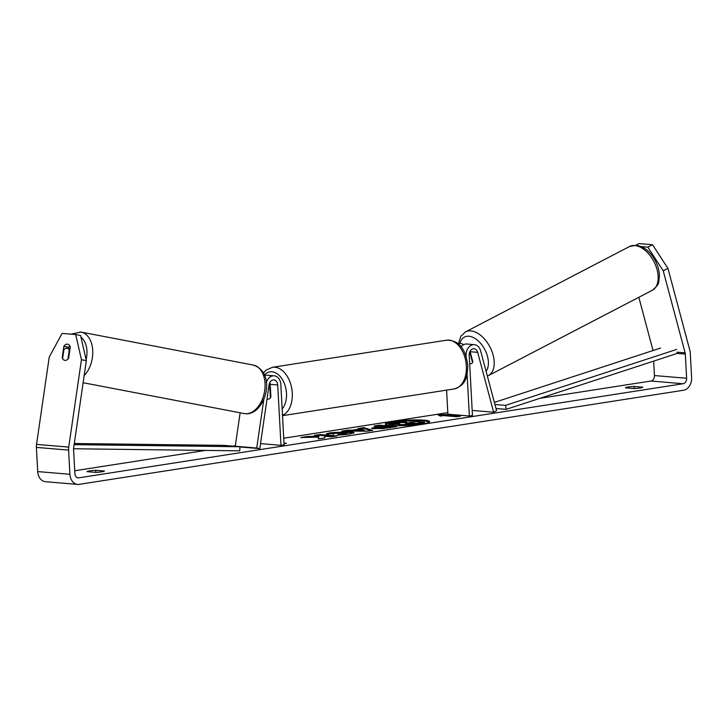 <?xml version="1.0" encoding="UTF-8"?>
<svg xmlns="http://www.w3.org/2000/svg" width="728" height="728" viewBox="0 0 728 728"><rect width="100%" height="100%" fill="white"/><g stroke="black" fill="none" stroke-linecap="round" stroke-linejoin="round"><path stroke-width="1.09" d="M236.336 446.437L235.281 446.228L240.14 412.785M235.281 446.228L256.738 448.029L263.827 399.335M266.311 382.819A9.873 7.462 -85.2 0 1 274.192 375.821A9.873 7.462 -85.2 0 1 280.826 384.493L284.093 444.835L280.981 445.327L277.714 384.976A5.76 4.35 -85.2 0 0 273.846 379.916A5.76 4.35 -85.2 0 0 269.078 384.83L259.796 448.621L256.738 448.029M274.192 375.821L266.675 375.193A9.873 7.462 94.8 0 0 264.564 375.411M268.687 387.514A6.17 3.977 81.1 0 1 269.906 388.716L270.397 397.834A6.17 3.977 81.1 0 1 268.423 399.144A6.17 3.977 81.1 0 1 267.021 398.98A6.17 3.977 -98.9 0 0 268.423 399.144A6.17 3.977 -98.9 0 0 270.889 396.988L270.206 384.348A5.76 4.35 94.8 0 0 269.851 382.473M260.533 443.607L280.981 445.327M239.921 446.956L259.796 448.621M64.774 360.36A6.17 4.022 100.9 0 1 62.189 357.694L63.846 346.319A6.17 4.022 100.9 0 1 67.413 344.144A6.17 4.022 100.9 0 1 67.695 344.189A6.17 4.022 100.9 0 1 70.279 346.856L68.623 358.231A6.17 4.022 100.9 0 1 64.774 360.36A6.17 3.995 100.8 0 1 62.617 358.631L63.937 349.54A6.17 3.995 100.8 0 1 66.83 348.212A6.17 3.995 100.8 0 1 67.103 348.248A6.17 3.995 100.8 0 1 69.269 349.986L67.959 359.077M69.815 350.086L69.269 349.986M67.95 359.068A6.17 3.995 100.8 0 1 65.602 360.396M429.356 422.022A22.195 2.621 -3.1 0 0 408.235 420.957M405.469 421.112A22.195 2.621 -3.1 0 0 393.011 422.404A22.195 2.621 -3.1 0 0 385.576 424.397M421.921 424.014A22.195 2.621 -3.1 0 0 429.602 421.603A22.195 2.621 -3.1 0 0 416.607 419.92A22.195 2.621 -3.1 0 0 392.965 421.585A22.195 2.621 -3.1 0 0 385.285 424.005A22.195 2.621 -3.1 0 0 398.28 425.68A22.195 2.621 -3.1 0 0 421.921 424.014M663.235 270.834L647.829 247.174L652.543 244.735L667.949 268.395L663.235 270.834L685.121 352.834A4.932 3.731 -85.2 0 1 685.321 354.081L686.622 378.26A4.932 3.731 -85.2 0 1 683.164 383.729L78.87 477.823A4.932 3.731 -85.2 0 1 78.196 477.85A4.932 3.731 -85.2 0 1 74.875 473.509L73.564 449.331A4.932 3.731 -85.2 0 1 73.628 448.048L86.341 360.66L81.445 359.723L75.703 334.561L80.599 335.499L86.341 360.66M653.653 361.124L654.436 375.557A4.932 3.731 -85.2 0 1 650.969 381.026L539.958 398.316M447.811 412.658L283.729 438.211M235.344 445.745L232.796 446.137M205.36 450.414L74.729 470.752M318.418 437.128L318.382 438.911L324.879 437.892L324.652 436.245L331.677 436.827L337.155 435.963L319.838 434.543L314.36 435.408L318.837 435.772L318.791 436.245L307.389 436.5L300.81 437.537L318.418 437.128L318.445 438.902M352.143 430.202L359.796 428.992L358.112 428.528L363.773 427.636L372.745 430.366L367.494 431.194L341.796 431.094L347.638 430.175L352.143 430.202L352.179 431.012L359.841 429.811L359.796 428.992M625.398 387.824A8.226 0.974 176.9 0 1 634.097 386.468L642.833 387.196A8.226 0.974 176.9 0 1 640.012 388.006A8.226 0.974 176.9 0 1 634.134 388.552L625.398 387.824M87.005 471.653L95.741 472.381A8.226 0.974 -3.1 0 0 101.629 471.835A8.226 0.974 -3.1 0 0 104.45 471.025L95.705 470.297A8.226 0.974 -3.1 0 0 87.005 471.653M283.993 443.043L286.459 443.252L284.029 443.625M447.11 415.015L450.223 414.532L437.81 414.687L440.276 416.079L443.388 415.597L456.802 416.725L460.533 416.143L447.11 415.015L447.156 415.834L457.139 416.671M374.001 428.71L371.571 428.146L378.933 426.435L373.983 426.026L379.461 425.17L396.778 426.581L388.306 427.918L374.001 428.71M326.581 434.334C325.816 433.879 327.427 433.306 331.431 432.641L350.623 431.768L354.09 432.641L349.213 434.152L337.219 435.171L338.547 434.298L346.947 433.133L344.981 432.659L326.499 434.143M333.315 434.661L333.278 433.897M667.949 268.395L689.835 350.396A11.511 8.7 -85.2 0 1 690.29 353.308L691.6 377.477A11.511 8.7 -85.2 0 1 683.51 390.254L79.225 484.348A11.511 8.7 -85.2 0 1 77.641 484.402A11.511 8.7 -85.2 0 1 69.906 474.283L68.596 450.104A11.511 8.7 -85.2 0 1 68.732 447.101L81.445 359.723M638.829 297.297L652.925 350.132A4.932 3.731 -85.2 0 1 653.016 350.532M77.641 484.402L45.455 481.699A11.511 8.7 -85.2 0 1 37.71 471.58L36.4 447.401A11.511 8.7 -85.2 0 1 36.536 444.399L49.249 357.02L62.089 333.415L75.703 334.561M69.888 345.955A6.17 4.022 -79.1 0 0 68.741 347.256L63.846 346.319M68.741 347.256L68.55 348.53M641.386 246.637L647.829 247.174M635.781 245.236L638.938 243.598L652.543 244.735M634.097 386.468L634.206 388.552M62.735 357.803L62.189 357.694M95.705 470.297L95.823 472.381M402.147 422.577L401.583 421.721L407.079 420.857L424.433 422.276L424.479 423.095L406.779 425.425L400.928 425.37C398.416 425.134 397.998 424.77 399.672 424.288M398.653 424.315L388.898 424.542L388.852 423.723L395.195 422.731L404.44 422.531L406.843 422.149L401.583 421.721M406.779 425.425L406.734 424.615L400.891 424.551C398.371 424.315 397.952 423.96 399.627 423.478L388.852 423.723M424.433 422.276L406.734 424.615M398.68 424.834L398.644 424.014L399.627 423.478M447.138 415.388L439.221 415.488M359.805 429.083L363.809 428.446L363.773 427.636M363.809 428.446L371.007 430.639M346.892 431.113L347.675 430.985L347.638 430.175M347.675 430.985L352.179 431.012M357.421 430.257L357.466 431.067L364.546 431.131L364.501 430.312L361.825 429.566L357.421 430.257L364.501 430.312M372.336 428.501L378.969 427.245L378.933 426.435M377.423 426.308L379.506 425.98L379.461 425.17M379.506 425.98L393.384 427.118M379.252 428.646L379.206 427.827L387.269 427.118L380.089 427.154C378.141 427.473 377.85 427.7 379.206 427.827L378.369 427.627L378.414 428.437L381.954 428.646M382.846 428.574L387.314 427.928L387.269 427.118M318.837 435.772L318.828 437.064L307.425 437.319L307.389 436.5M307.425 437.319L306.943 437.392M318.828 437.064L318.791 436.245M333.761 436.5L319.883 435.362L319.838 434.543M319.883 435.362L317.799 435.69M324.806 437.901L324.652 436.245M327.573 434.27L331.468 433.451L350.623 432.587L353.653 433.078M346.947 433.133L346.992 433.943L344.936 434.598L338.584 435.107L338.547 434.298M406.106 423.66L414.778 422.804L410.61 422.458L406.988 423.032C405.132 423.332 404.832 423.541 406.106 423.66L405.332 423.478M411.384 423.332L410.656 423.277L410.61 422.458M410.656 423.277L408.026 423.687M472.19 410.41L493.648 412.212L496.596 410.683L480.616 350.832A9.873 7.462 94.8 0 0 474.374 344.653A9.873 7.462 94.8 0 0 466.093 355.646L466.138 356.584M461.024 346.865A9.873 7.462 -85.2 0 1 466.866 344.016L474.374 344.653M493.648 412.212L477.677 352.352A5.76 4.35 94.8 0 0 474.028 348.748A5.76 4.35 94.8 0 0 469.196 355.164L472.463 415.506L469.36 415.988L467.094 374.238M470.033 351.305A5.76 4.35 -85.2 0 1 470.161 351.724L472.836 361.743A6.17 3.649 62.7 0 1 471.535 363.527A6.17 3.649 62.7 0 1 470.224 363.763A6.17 3.676 62.5 0 1 469.66 363.663M446.592 390.126L447.893 414.186L469.36 415.988M463.563 344.717A9.873 7.462 94.8 0 0 460.424 343.479A9.873 7.462 94.8 0 0 458.012 343.798M270.434 388.634L269.906 388.716M469.342 353.207A6.17 3.676 62.5 0 1 470.261 353.999L470.707 353.762M471.544 363.518A6.17 3.676 62.5 0 1 470.224 363.763M472.536 362.508L470.261 353.999M496.014 408.499L506.188 409.354L677.268 353.399L677.076 352.152L685.121 352.834M494.94 404.486L505.569 405.378L506.188 409.354M676.658 349.422L505.569 405.378M660.56 348.066L494.385 402.411M73.564 448.757L239.749 450.841L239.931 446.737L223.833 445.381L74.283 443.507M74.12 444.653L239.931 446.737M270.206 384.348L277.714 384.976M84.166 375.63A24.67 15.98 -79.2 0 0 92.683 349.859A24.67 15.98 -79.2 0 0 81.045 332.077A24.67 15.98 -79.2 0 0 79.953 331.932M80.99 337.246A20.557 13.322 100.8 0 1 86.104 359.632M70.907 334.161L81.045 332.077L253.353 365.074A24.67 15.98 100.8 0 1 264.555 391.473A24.67 15.98 100.8 0 1 245.163 413.686A24.67 15.98 100.8 0 1 244.071 413.54L83.129 382.719M650.969 381.026L683.164 383.729M77.532 477.705L78.87 477.823M36.536 444.399L68.732 447.101M654.436 375.557L686.622 378.26M677.268 353.399L685.321 354.081M652.925 350.132L653.981 350.214M37.71 471.58L69.906 474.283M36.4 447.401L68.596 450.104M400.982 425.37L400.937 424.561M400.928 425.37L400.891 424.551M415.115 424.57L415.069 423.751M376.267 427.673L376.221 426.863M379.306 428.646L379.261 427.827M384.739 428.337L384.702 427.518M331.468 433.451L331.431 432.641M350.623 432.587L350.577 431.768M350.669 432.587L350.623 431.768M344.936 434.598L344.89 433.779M407.025 423.705L406.988 423.032M470.161 351.724L477.677 352.352M466.348 365.938A24.67 15.889 -98.9 0 0 446.455 340.213C461.607 340.022 466.056 352.853 467.767 365.492C467.33 375.857 466.639 385.076 454.045 388.97A24.67 15.889 -98.9 0 0 466.348 365.938M446.455 340.213L272.381 367.312A24.67 15.889 81.1 0 1 292.274 393.047A24.67 15.889 81.1 0 1 282.491 415.342M282.155 408.981A20.557 13.241 -98.9 0 0 286.477 393.302A20.557 13.241 -98.9 0 0 278.223 374.565A20.557 13.241 -98.9 0 0 264.373 374.929M634.761 245.536A24.67 14.715 -117.5 0 0 629.483 246.537L636.108 245.254C644.025 246.492 650.459 251.697 655.391 260.861C658.139 266.184 659.477 271.489 659.413 276.767C657.976 281.863 661.17 283.001 652.261 290.308A24.67 14.715 -117.5 0 0 655.737 265.62A24.67 14.715 -117.5 0 0 634.761 245.536M629.483 246.537L465.511 331.886A24.67 14.715 62.5 0 1 470.789 330.894A24.67 14.715 62.5 0 1 491.764 350.978A24.67 14.715 62.5 0 1 488.288 375.657L652.261 290.308M486.077 371.289A20.557 12.258 -117.5 0 0 485.221 350.377A20.557 12.258 -117.5 0 0 468.877 336.236A20.557 12.258 -117.5 0 0 459.996 343.443M253.353 365.074C277.841 373.409 264.519 415.661 245.418 413.722L244.071 413.54M69.997 348.803L67.103 348.248M460.424 343.479L457.275 343.216M272.381 367.312L266.075 370.152L263.39 372.909M270.316 386.359L268.823 386.595M282.51 415.679L454.045 388.97M465.511 331.886L460.888 336.209L458.504 343.316M487.36 376.094L488.288 375.657"/></g></svg>
